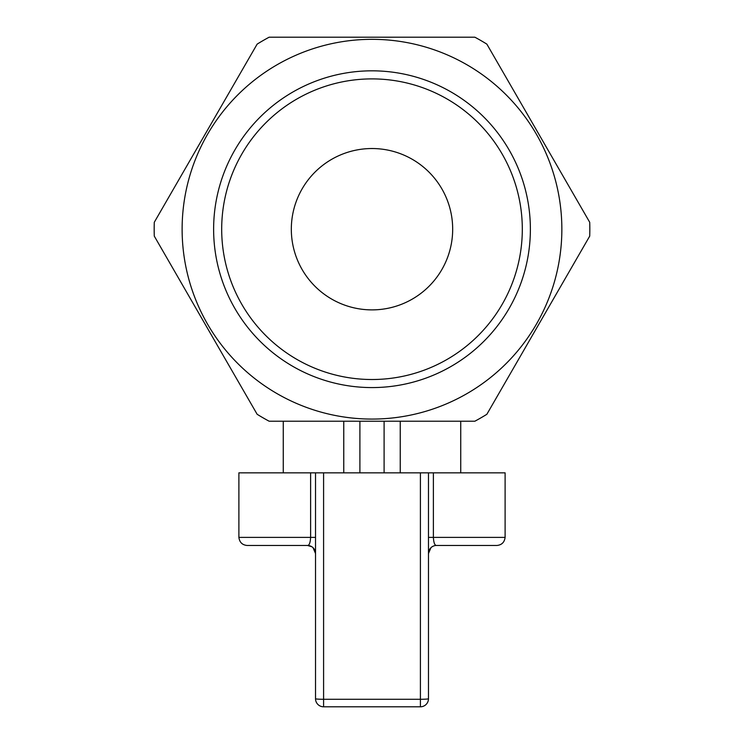 <?xml version="1.0" encoding="UTF-8"?>
<svg xmlns="http://www.w3.org/2000/svg" width="744" height="744" viewBox="0 0 744 744"><rect width="100%" height="100%" fill="white"/><g stroke="black" fill="none" stroke-linecap="round" stroke-linejoin="round"><path stroke-width="1.12" d="M430.971 547.677L428.47 553.517A8.063 8.063 0 0 1 436.542 545.454C434.756 545.51 433.706 542.822 433.389 537.382L433.389 472.84L420.407 472.84L420.407 706.8L323.594 706.8L323.594 699.286A8.063 0.558 180 0 1 315.53 698.737L315.53 472.84L428.47 472.84L428.47 698.737A8.063 0.558 180 0 1 420.407 699.286L323.594 699.286L323.594 472.84L238.889 472.84L238.889 537.382C239.522 542.246 242.209 544.934 246.952 545.454L307.458 545.454A8.063 8.063 0 0 1 315.53 553.517L313.029 547.677M433.389 472.84L505.111 472.84L505.111 537.382C504.479 542.246 501.791 544.934 497.048 545.454L436.542 545.454M420.407 706.8A8.063 8.063 0 0 0 428.47 698.737M315.53 698.737A8.063 8.063 0 0 0 323.594 706.8M246.952 545.454C242.209 544.934 239.522 542.246 238.889 537.382L310.611 537.382C310.294 542.804 309.253 545.491 307.458 545.454L311.866 546.756M589.713 236.127A217.825 217.825 0 0 0 589.713 222.279L486.855 44.129A217.825 217.825 0 0 0 474.858 37.2L269.142 37.2A217.825 217.825 0 0 0 257.145 44.129L154.287 222.279A217.825 217.825 0 0 0 154.287 236.127L257.145 414.287A217.825 217.825 0 0 0 269.142 421.216L474.858 421.216A217.825 217.825 0 0 0 486.855 414.287L589.713 236.127M461.661 61.836A189.878 189.878 0 0 0 187.832 182.987A189.878 189.878 0 0 0 372 419.077A189.878 189.878 0 0 0 461.661 61.836M372 387.578A158.37 158.37 0 0 0 509.156 150.018A158.37 158.37 0 0 0 234.844 150.018A158.37 158.37 0 0 0 372 387.578M460.741 472.84L460.741 421.216L400.235 421.216L400.235 472.84M372 148.53A80.678 80.678 0 0 1 441.871 269.542A80.678 80.678 0 0 1 302.129 269.542A80.678 80.678 0 0 1 372 148.53M372 379.514A150.307 150.307 0 0 0 502.172 154.055A150.307 150.307 0 0 0 241.828 154.055A150.307 150.307 0 0 0 372 379.514M343.765 421.216L343.765 472.84M315.53 537.382L310.611 537.382L310.611 472.84M428.47 537.382L505.111 537.382M384.099 421.216L384.099 472.84M359.901 421.216L359.901 472.84M283.259 472.84L283.259 421.216"/></g></svg>
